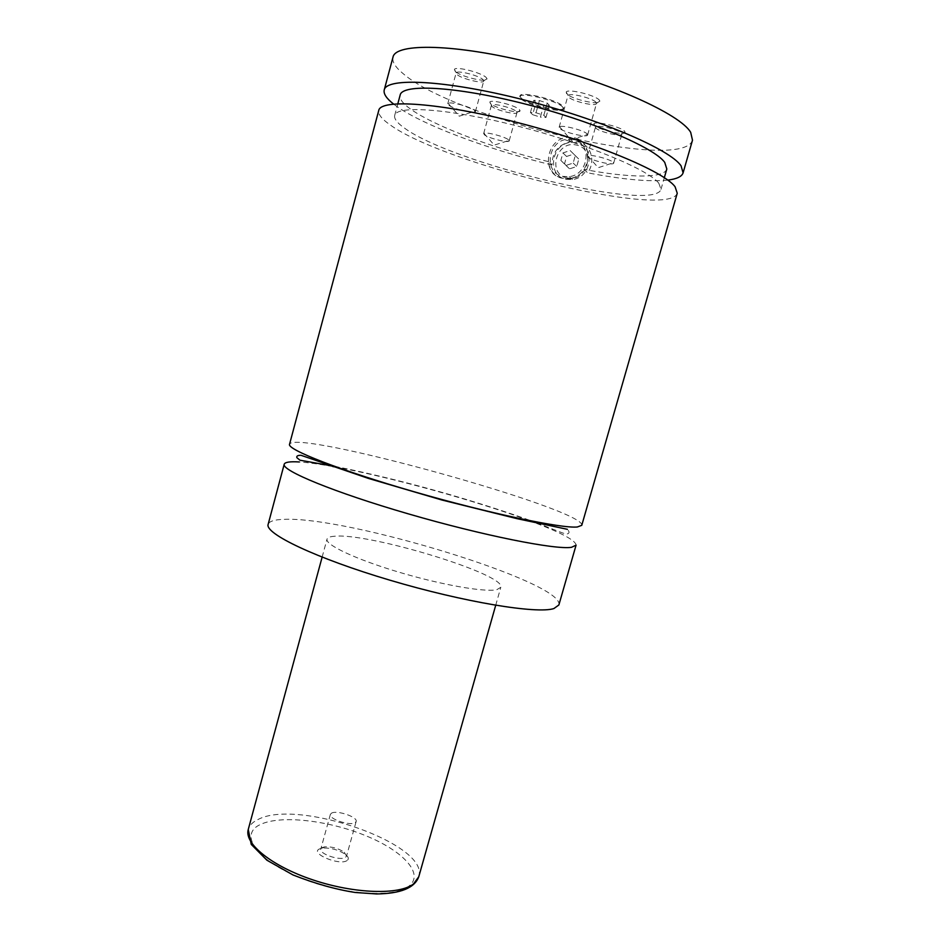 <?xml version="1.0" encoding="UTF-8"?>
<svg xmlns="http://www.w3.org/2000/svg" width="941" height="941" viewBox="0 0 941 941"><rect width="100%" height="100%" fill="white"/><g stroke="black" fill="none" stroke-linecap="round" stroke-linejoin="round"><path stroke-width="0.71" stroke-dasharray="4.71 3.53" d="M576.068 545.168C575.892 540.581 561.636 532.9 533.3 522.137M528.936 520.502C476.405 500.941 392.421 477.652 337.313 467.359M332.726 466.513C318.952 464.031 307.778 462.513 299.214 461.96M581.773 525.313C585.631 509.41 294.427 428.661 289.546 444.281M520.879 97.758L520.008 95.9C520.044 90.701 558.025 99.887 562.977 106.333L563.659 108.003C563.283 113.085 526.584 104.251 520.879 97.758M562.742 107.145L563.436 108.815C563.059 113.873 526.36 105.051 520.655 98.558L519.785 96.711C519.808 91.524 557.801 100.722 562.742 107.145M566.094 179.296L572.41 179.519C592.065 177.637 595.488 145.773 576.339 142.738L571.563 142.409C551.203 142.844 546.321 175.908 566.094 179.296M567.058 177.884C546.792 174.238 556.331 139.986 576.268 145.02C596.77 148.537 586.996 183.189 567.058 177.884M573.21 139.515L568.399 139.186C547.862 139.644 542.945 173.003 562.883 176.414L569.246 176.637C589.066 174.72 592.512 142.573 573.21 139.515M569.858 178.849C557.837 179.531 550.603 173.767 548.133 161.546L551.979 165.004C552.285 151.477 559.142 143.62 572.563 141.432L577.727 141.82C590.866 144.091 596.182 161.182 587.666 172.826L584.161 169.415C580.491 174.603 575.727 177.743 569.858 178.849L569.458 178.484C591.219 176.308 594.935 141.009 573.728 137.668L568.517 137.304C545.898 137.727 540.405 174.485 562.365 178.261L569.458 178.484M347.006 860.58C339.583 865.92 310.001 853.569 319.199 849.041L322.457 848.076C330.867 847.688 338.584 849.829 345.582 854.487C348.652 857.039 349.123 859.062 347.006 860.58M321.975 847.641L324.727 846.829C331.832 846.512 338.36 848.312 344.288 852.252L346.535 856.098L345.476 857.369C340.36 861.191 318.705 853.793 320.822 848.97L321.975 847.641M331.503 813.165C336.772 809.836 358.05 817.047 356.145 821.54L355.122 822.705C350.087 826.174 328.362 818.858 330.373 814.388L331.503 813.165M455.173 71.34L454.409 69.375C455.938 66.07 481.898 72.739 486.238 77.562L487.038 78.821C488.355 83.243 460.396 76.656 455.173 71.34M483.098 79.691L483.768 81.008C483.58 84.219 461.055 78.679 456.867 74.41L456.232 72.775C457.538 70.022 479.392 75.645 483.098 79.691M474.687 110.462L475.393 111.661C475.299 114.531 452.833 108.933 448.563 104.98L448.139 103.31C450.598 101.393 471.1 106.921 474.687 110.462M594.147 125.047L593.865 123.753C595.312 120.589 621.954 127.164 624.683 131.364L625.024 132.058C626.247 136.21 597.582 129.67 594.147 125.047M621.589 133.34L621.872 134.151C621.683 137.186 598.558 131.705 595.806 127.988L595.582 126.906C596.829 124.283 619.26 129.823 621.589 133.34M613.356 162.44L613.661 163.181C613.567 165.887 590.501 160.323 587.678 156.924L587.643 155.771C589.972 153.912 611.074 159.382 613.356 162.44M490.414 103.592L489.826 102.04C491.096 99.146 515.668 105.404 519.397 109.579L520.02 110.567C521.208 114.402 494.872 108.18 490.414 103.592M516.468 111.52L516.985 112.567C516.868 115.367 495.578 110.144 491.99 106.451L491.496 105.145C492.602 102.734 513.292 108.015 516.468 111.52M508.634 139.915L509.187 140.856C509.14 143.361 487.909 138.08 484.25 134.669L483.933 133.34C486.038 131.646 505.54 136.833 508.634 139.915M566.564 93.665L566.211 92.018C567.941 88.372 596.229 95.382 599.441 100.264L599.888 101.146C601.252 105.98 570.634 99.076 566.564 93.665M596.124 102.428L596.488 103.475C596.218 106.98 571.599 101.169 568.352 96.841L568.058 95.464C569.552 92.43 593.371 98.334 596.124 102.428M587.243 134.034L587.631 134.975C587.466 138.115 562.93 132.21 559.601 128.247L559.542 126.788C562.295 124.671 584.561 130.493 587.243 134.034M334.878 536.217C330.15 536.511 327.539 537.476 327.021 539.111C324.974 544.698 355.604 559.236 398.337 571.999C441 584.796 484.85 592.454 496.801 589.689L500.8 587.302C506.34 574.469 369.884 532.9 334.878 536.217M558.872 604.969C565.071 582.561 347.253 516.068 283.829 519.361C274.384 519.632 269.161 521.302 268.15 524.349M677.249 193.223C669.192 219.641 443.176 164.122 389.692 124.553C381.599 118.884 377.953 114.179 378.752 110.438M548.133 161.546C473.723 143.597 395.726 110.332 400.16 95.053M666.816 169.004C664.17 178.625 628.894 177.931 584.161 169.415M658.782 183.177L661.005 189.306C654.654 213.078 450.351 162.864 403.901 127.658C397.043 122.753 393.973 118.684 394.691 115.449C396.373 105.074 448.751 108.509 516.88 125.882C584.984 143.15 648.055 169.321 658.782 183.177M692.494 140.197C682.543 173.085 455.479 119.001 403.301 73.786C395.396 67.329 391.962 61.777 392.997 57.142M667.828 180.107C649.396 181.978 622.671 179.543 587.666 172.826M551.979 165.004C487.215 149.337 418.38 123.542 393.585 104.051M560.848 160.382L565.953 165.44L573.163 163.064L575.257 155.594L570.128 150.536L562.93 152.936L560.848 160.382L564.529 163.828L566.588 156.465L573.728 154.089L578.809 159.1L576.727 166.498L569.587 168.851L564.529 163.828M565.953 165.44L569.587 168.851M573.163 163.064L576.727 166.498M575.257 155.594L578.809 159.1M570.128 150.536L573.728 154.089M562.93 152.936L566.588 156.465M543.745 105.074L536.005 102.593L533.794 100.334L539.405 100.558L547.227 103.075L549.356 105.321L543.745 105.074L540.393 117.154L532.653 114.684L536.005 102.593M532.653 114.684L530.43 112.497L536.017 112.779L543.839 115.273L545.992 117.449L540.393 117.154M545.992 117.449L549.356 105.321M543.839 115.273L547.227 103.075M536.017 112.779L539.405 100.558M530.43 112.497L533.794 100.334M408.817 886.222C393.373 898.702 338.995 894.515 296.956 876.447C254.693 858.545 239.579 834.008 260.222 824.575C280.277 814.847 327.739 820.199 365.214 835.49C402.866 850.617 424.92 874.013 408.817 886.222M418.769 876.765C429.919 844.206 297.203 798.109 257.881 819.576C252.635 822.105 249.424 825.398 248.259 829.468M334.584 466.383C354.71 470.1 398.278 480.086 434.495 490.285C470.524 500.142 512.316 513.798 531.783 521.067M536.37 522.761L562.612 532.971C565.647 533.994 567.482 534.194 568.093 533.559C569.552 532.865 569.305 531.453 567.388 529.312M563.436 108.815L563.659 108.003M519.785 96.711L520.008 95.9M569.246 176.637L572.41 179.519M568.399 139.186L571.563 142.409M572.563 141.421L568.517 137.304M324.727 846.829L322.457 848.076M344.288 852.252L345.582 854.487M330.373 814.388L320.822 848.97M356.145 821.54L346.535 856.098M483.78 80.738L487.038 78.821M456.232 72.775L454.409 69.375M475.393 111.661L483.768 81.008M447.775 103.71L456.103 73.01M448.139 103.31L459.279 116.19L475.276 111.12M621.883 133.928L625.024 132.058M595.582 126.906L593.865 123.753M613.661 163.181L621.872 134.151M587.313 156.124L595.477 127.117M587.643 155.771L598.217 167.686L613.567 162.722M516.997 112.355L520.02 110.567M491.496 105.145L489.826 102.04M509.187 140.856L516.985 112.567M483.639 133.657L491.402 105.345M483.933 133.34L494.248 145.102L509.093 140.432M596.5 103.169L599.888 101.146M568.058 95.464L566.211 92.018M587.631 134.975L596.488 103.475M559.142 127.235L567.929 95.723M559.542 126.788L570.94 139.833L587.513 134.387M495.707 605.298L500.8 587.302M322.128 557.154L327.021 539.111M661.005 189.306L664.334 177.661M394.691 115.449L397.831 103.757"/><path stroke-width="1.41" d="M299.214 461.96C289.969 461.384 284.97 462.137 284.217 464.231C281.265 470.429 333.855 492.261 408.359 513.868C482.792 535.535 555.602 549.967 571.505 547.309L576.068 545.168L558.872 604.969L553.92 608.545C537.217 614.179 464.031 602.216 390.045 580.232C315.976 558.307 264.421 533.512 268.15 524.349L284.217 464.231M533.3 522.137L528.936 520.502M337.313 467.359L332.726 466.513M577.339 526.984L581.773 525.313L677.249 193.223L675.073 186.73C664.005 171.438 593.524 141.903 516.468 122.295C439.376 102.569 380.517 98.805 378.752 110.438L289.546 444.281C286.864 449.504 339.795 470.335 414.44 491.849C489.026 513.386 561.706 528.654 577.339 526.984M397.831 103.757L400.16 95.053C402.101 83.725 454.797 86.219 523.067 103.486C591.301 120.648 654.254 147.584 664.734 162.393L666.816 169.004L664.334 177.661M393.585 104.051C386.48 98.499 383.363 93.818 384.222 89.983L392.997 57.142C395.491 42.745 455.315 43.709 532.806 63.129C610.262 82.42 680.367 114.296 690.694 132.363L692.494 140.197L683.095 172.862C681.86 176.59 676.767 179.002 667.828 180.107M384.222 89.983C386.269 77.291 445.493 79.985 522.737 99.593C599.946 119.072 670.286 149.501 681.072 165.863L683.095 172.862M413.475 883.964L418.769 876.765C414.675 887.916 400.607 893.644 376.565 893.95L355.333 892.491C336.055 889.539 315.27 883.681 292.992 874.954L266.903 860.215L251.247 844.406L248.259 829.468C243.931 843.548 271.667 866.214 313.188 879.988C354.628 893.868 399.349 895.114 413.475 883.964M567.388 529.312L516.915 518.632L442.011 500.036L368.425 478.416L300.944 455.279C297.685 455.315 296.321 456.103 296.874 457.655L299.967 460.208L334.584 466.383M531.783 521.067L536.37 522.761M418.769 876.765L495.707 605.298M248.259 829.468L322.128 557.154"/></g></svg>
